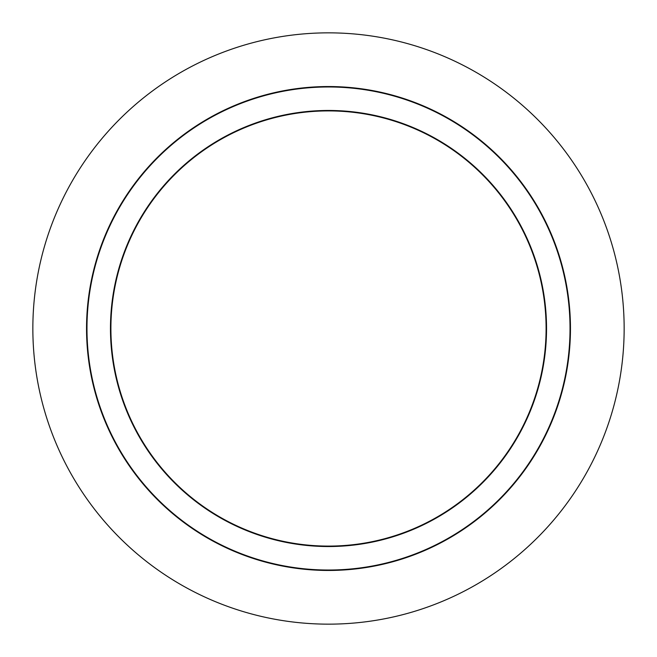 <?xml version="1.0" encoding="UTF-8"?>
<svg xmlns="http://www.w3.org/2000/svg" width="657" height="657" viewBox="0 0 657 657"><rect width="100%" height="100%" fill="white"/><g stroke="black" fill="none" stroke-linecap="round" stroke-linejoin="round"><path stroke-width="0.99" d="M110.902 328.5A217.598 217.598 0 0 1 328.5 110.902A217.598 217.598 0 0 1 546.098 328.5A217.598 217.598 0 0 1 328.5 546.098A217.598 217.598 0 0 1 110.902 328.5A217.598 217.598 0 0 0 328.5 546.098A217.598 217.598 0 0 0 546.098 328.5M32.85 328.5A295.65 295.65 0 0 1 328.5 32.85A295.65 295.65 0 0 1 624.15 328.5A295.65 295.65 0 0 1 328.5 624.15A295.65 295.65 0 0 1 32.85 328.5M570.457 328.5A241.957 241.957 0 0 1 328.5 570.457A241.957 241.957 0 0 1 86.543 328.5A241.957 241.957 0 0 1 328.5 86.543A241.957 241.957 0 0 1 570.457 328.5M570.03 328.5A241.53 241.53 0 0 1 328.5 570.03A241.53 241.53 0 0 1 86.97 328.5A241.53 241.53 0 0 1 328.5 86.97A241.53 241.53 0 0 1 570.03 328.5M546.534 328.5A218.034 218.034 0 0 1 328.5 546.534A218.034 218.034 0 0 1 110.466 328.5A218.034 218.034 0 0 1 328.5 110.466A218.034 218.034 0 0 1 546.534 328.5"/></g></svg>
